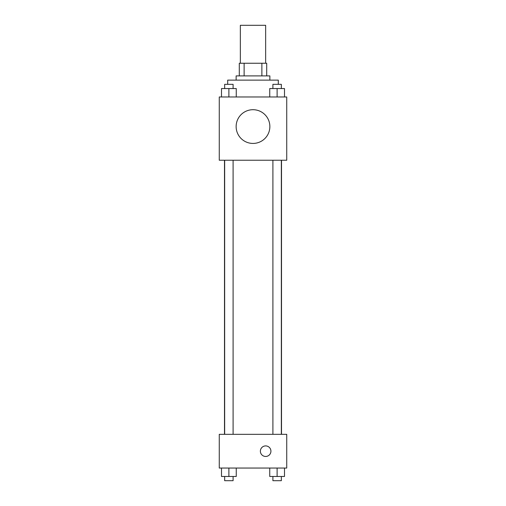 <?xml version="1.0" encoding="UTF-8"?>
<svg xmlns="http://www.w3.org/2000/svg" width="506" height="506" viewBox="0 0 506 506"><rect width="100%" height="100%" fill="white"/><g stroke="black" fill="none" stroke-linecap="round" stroke-linejoin="round"><path stroke-width="0.76" d="M265.65 63.25L265.65 25.3L240.35 25.3L240.35 63.25M244.126 75.9L244.126 63.25L239.294 63.25L239.294 75.9L239.294 63.25M244.126 63.25L266.706 63.25L266.706 75.9M261.874 75.9L261.874 63.25M236.131 80.119L236.131 75.9L269.869 75.9L269.869 80.119M278.3 84.331L278.3 80.119L227.7 80.119L227.7 84.331M219.269 96.981L286.731 96.981L286.731 160.231L219.269 160.231L219.269 96.981M253 143.432A16.869 16.869 0 0 1 238.396 118.132A16.869 16.869 0 0 1 267.604 118.132A16.869 16.869 0 0 1 253 143.432M219.269 434.319L286.731 434.319L286.731 468.05L219.269 468.05L219.269 434.319M265.65 456.456A5.269 5.269 0 0 1 261.083 448.55A5.269 5.269 0 0 1 270.217 448.55A5.269 5.269 0 0 1 265.65 456.456M269.742 468.05L269.742 476.481L284.498 476.481L284.498 468.05L284.498 476.481M277.117 476.481L277.117 468.05M281.336 476.481L281.336 480.7L272.905 480.7L272.905 476.481M221.501 468.05L221.501 476.481L236.258 476.481L236.258 468.05L236.258 476.481M228.883 476.481L228.883 468.05M233.095 476.481L233.095 480.7L224.664 480.7L224.664 476.481M269.742 96.981L269.742 88.55L284.498 88.55L284.498 96.981L284.498 88.55M277.117 96.981L277.117 88.55M281.336 88.55L281.336 84.331L272.905 84.331L272.905 88.55M221.501 96.981L221.501 88.55L236.258 88.55L236.258 96.981L236.258 88.55M228.883 96.981L228.883 88.55M233.095 88.55L233.095 84.331L224.664 84.331L224.664 88.55M281.507 434.319L281.507 160.231M224.493 434.319L224.493 160.231M272.905 160.231L272.905 434.319M281.336 160.231L281.336 434.319M233.095 434.319L233.095 160.231M224.664 434.319L224.664 160.231"/></g></svg>
